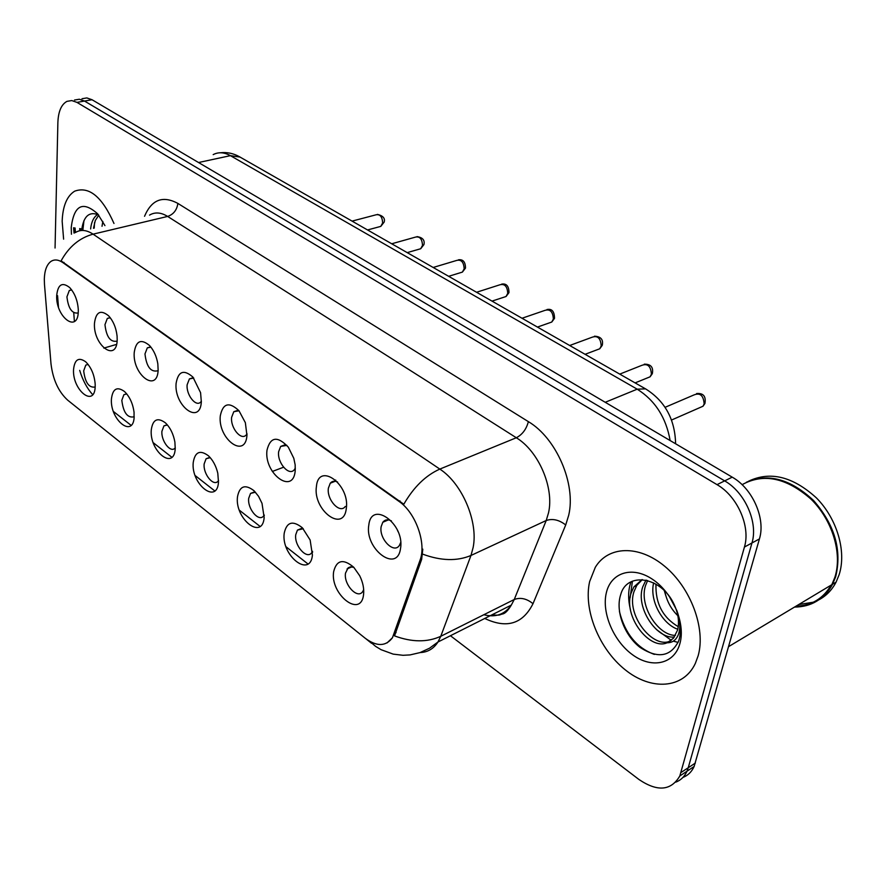<?xml version="1.0" encoding="UTF-8"?>
<svg xmlns="http://www.w3.org/2000/svg" width="886" height="886" viewBox="0 0 886 886"><rect width="100%" height="100%" fill="white"/><g stroke="black" fill="none" stroke-linecap="round" stroke-linejoin="round"><path stroke-width="1.33" d="M134.185 416.686C133.487 438.847 109.875 420.075 111.426 399.01C112.699 388.699 117.052 386.207 124.483 391.512C129.688 396.629 132.889 403.584 134.063 412.355L134.041 416.808C127.451 418.17 123.376 412.677 121.814 400.328L123.885 394.713L126.753 393.916M175.229 448.571C174.199 471.053 149.346 451.306 151.262 429.954C152.769 419.455 157.464 417.073 165.35 422.799C170.234 427.561 173.423 433.996 174.896 442.103L175.229 448.571M167.41 424.959L163.943 425.878L161.916 431.294C160.986 440.874 170.477 453.244 174.952 448.161L175.273 447.818M218.488 482.172C217.092 504.998 190.9 484.177 193.226 462.547C194.998 451.827 200.081 449.59 208.476 455.825C212.95 460.166 216.051 465.97 217.79 473.235L218.488 482.172M210.259 457.674L206.106 458.726L204.157 463.921C202.994 473.899 213.426 486.901 218.089 481.164L218.576 480.566M264.161 517.634C262.345 540.803 234.701 518.842 237.47 496.913C239.563 485.96 245.09 483.9 254.049 490.755L258.546 496.304L262.001 503.326L264.161 517.634M255.478 492.217L250.539 493.424L248.7 498.32C247.283 508.741 258.801 522.43 263.629 515.951L264.272 515.032M312.426 555.134C310.155 578.647 280.951 555.433 284.218 533.217C286.687 521.965 292.734 520.16 302.359 527.79L310.133 539.995L312.426 555.134M303.267 528.72L297.441 530.105L295.758 534.668C294.041 545.554 306.811 560.007 311.783 552.654L312.581 551.336M363.537 594.827C360.757 618.683 329.836 594.118 333.657 571.614C336.625 559.963 343.325 558.512 353.769 567.284L359.683 575.723C362.972 582.434 364.257 588.802 363.537 594.827M353.846 567.361L350.502 566.841L348.154 567.804L345.518 573.098C343.458 584.505 357.689 599.789 362.773 591.46L363.692 589.655M95.19 386.407C94.802 408.224 72.331 390.372 73.538 369.595C74.612 359.461 78.655 356.87 85.676 361.798C91.136 367.247 94.304 374.612 95.167 383.915L95.19 386.407M85.787 365.11L88.113 364.423L85.787 365.11L83.683 370.869C85.178 382.663 88.999 388.035 95.156 387.005M117.185 340.036C116.598 362.95 93.041 345.175 94.47 323.324C95.921 311.883 100.616 309.369 108.568 315.781C113.297 321.031 116.132 327.809 117.085 336.104L117.185 340.036M110.285 317.786L107.328 318.428L104.958 324.664C106.398 336.846 110.362 342.35 116.852 341.154L117.129 340.922M158.14 370.16C157.232 393.45 132.424 374.745 134.218 352.562C135.968 340.8 141.084 338.463 149.579 345.562C153.832 350.335 156.578 356.427 157.83 363.836L158.14 370.16M150.919 347.135L147.309 347.855L144.972 353.935C146.478 366.704 150.709 372.33 157.664 370.813L158.129 370.337M201.332 401.934C200.048 425.601 173.9 405.877 176.104 383.372C178.219 371.223 183.823 369.13 192.938 377.104L200.579 392.708L201.332 401.934M193.779 378.078L189.416 378.898L187.134 384.768C186.082 394.791 195.895 407.35 200.723 402.034L201.377 401.269M246.95 435.491C245.256 459.546 217.646 438.714 220.293 415.877C222.884 403.219 229.109 401.491 238.954 410.694L245.356 422.666L246.95 435.491M239.032 410.772L233.804 411.702L231.623 417.317C230.316 427.783 241.169 440.995 246.208 434.948L247.039 433.819M295.193 470.975C293.033 495.418 263.84 473.401 266.985 450.232C270.363 436.732 277.473 435.702 288.304 447.142L293.798 458.295L295.16 464.851L295.193 470.975M286.898 445.37L280.685 446.411L278.636 451.705C277.041 462.669 289.091 476.602 294.318 469.691L295.337 468.107M346.293 508.575C343.635 533.405 312.714 510.081 316.413 486.591C318.428 461.551 350.158 484.299 346.293 508.575M337.61 482.017C334.609 480.633 332.15 481.032 330.268 483.202L328.396 488.097C326.469 499.604 339.914 514.323 345.307 506.438M400.527 548.467C397.293 573.696 364.5 548.955 368.809 525.132C371.323 499.66 405.035 523.836 400.527 548.467M391.435 520.935C387.824 519.118 384.945 519.561 382.796 522.275L381.146 526.672C378.82 538.788 393.927 554.359 399.431 545.344L400.716 542.465M78.289 311.418C78.012 333.978 55.608 317.077 56.693 295.547C57.889 284.384 62.219 281.726 69.695 287.585C74.778 293.233 77.636 300.531 78.278 309.491L78.289 311.418M71.688 289.921L69.307 290.486L66.926 296.843C68.322 308.494 72.054 313.865 78.112 312.968L78.112 312.968M335.728 480.079L335.728 481.054M398.069 531.644L397.471 530.26M44.477 284.373L44.311 279.134C44.577 270.463 46.77 264.571 50.89 261.459C54.4 259.144 58.421 259.554 62.961 262.666L398.91 501.332C415.545 512.473 426.631 543.196 420.086 560.107L392.465 637.721C385.809 646.57 376.738 646.758 365.242 638.263L67.679 400.162C58.465 391.712 52.905 379.585 50.989 363.758L44.477 284.373M62.164 221.29L63.615 239.154L62.164 221.29C62.74 206.05 66.904 196.016 74.679 191.166C66.904 196.016 62.74 206.05 62.164 221.29M589.644 581.57C583.232 609.601 598.925 648.785 625.04 669.672C651.033 690.847 683.416 689.053 695.355 663.381L698.168 655.695C705.954 628.34 690.659 587.617 664.611 566.209C638.651 544.547 608.073 545.975 595.303 567.306L589.644 581.57C583.232 609.601 598.925 648.785 625.04 669.672C651.033 690.847 683.416 689.053 695.355 663.381L698.168 655.695C705.954 628.34 690.659 587.617 664.611 566.209C638.651 544.547 608.073 545.975 595.303 567.306L589.644 581.57M75.443 232.542C80.615 229.297 86.496 229.839 93.085 234.159C79.507 237.869 68.842 246.773 61.101 260.861L403.817 504.234C413.684 487.123 425.69 475.405 439.821 469.093C462.093 483.424 478.418 521.666 473.135 547.47L470.975 555.467L440.774 636.292L437.983 641.996C433.608 648.762 427.661 652.284 420.119 652.561M79.873 230.703L79.685 228.566M74.158 227.857L74.568 232.874L74.158 227.857M682.962 777.399C687.979 775.471 691.689 771.839 694.115 766.501L759.424 538.932L751.959 542.974C758.338 522.519 745.026 492.372 724.659 480.888L84.513 101.059L79.319 99.232L74.49 100.04L79.319 99.232L84.513 101.059L724.659 480.888C745.026 492.372 758.338 522.519 751.959 542.974L688.234 767.752L751.959 542.974L744.428 547.05C750.774 526.528 737.407 496.226 717.018 484.642L76.96 102.388L71.766 100.561L66.959 101.358C61.344 104.437 58.31 111.481 57.878 122.478L55.054 248.025M675.819 782.128C680.847 780.223 684.579 776.579 686.993 771.219L688.234 767.752L686.993 771.219C684.579 776.579 680.847 780.223 675.819 782.128M392.465 637.721L387.038 642.937M422.788 549.154L421.647 559.387L394.525 635.893C411.912 642.317 427.329 642.45 440.774 636.292L514.245 599.501L546.219 520.514L548.545 512.728C554.326 487.677 538.544 451.118 516.316 437.75L167.642 216.428C160.964 212.33 154.917 211.887 149.524 215.11M58.465 307.054L57.568 295.647M113.984 223.471C102.134 196.725 89.032 185.96 74.679 191.166C89.032 185.96 102.134 196.725 113.984 223.471M450.431 635.727L638.939 779.481C657.467 791.984 671.09 790.81 679.817 775.97L744.428 547.05M759.424 538.932C765.825 518.543 752.568 488.551 732.224 477.155L92.022 99.73L86.817 97.925L81.977 98.734M102.012 226.284L102.854 221.445M90.627 228.965L90.693 228.355C91.468 221.733 93.783 217.092 97.637 214.434M93.484 228.289L95.289 220.514L98.745 215.165M104.936 225.598L97.693 213.869C82.83 200.579 74.014 205.12 71.223 227.48L71.445 234.247M98.512 214.866C89.42 211.267 83.871 215.918 81.866 228.843M82.819 230.449L83.982 220.525M94.215 228.123L94.536 222.641M81.39 230.482L81.434 228.787M794.509 607.087C811.255 606.899 823.692 599.434 831.821 584.694L834.878 577.251C842.597 553.396 832.331 519.86 810.845 498.984C786.347 477.665 763.433 472.902 742.091 484.686M795.285 606.622C812.03 606.423 824.467 598.969 832.596 584.239L835.653 576.797C842.143 550.306 834.778 524.877 813.581 500.524C790.545 478.994 768.151 472.891 746.389 482.239M819.151 599.667C826.372 595.769 832.009 589.921 836.074 582.146L839.131 574.715C846.695 551.38 837.071 518.742 816.383 497.877C792.815 476.48 770.222 470.92 748.604 481.187M677.845 615.692C671.045 609.103 666.671 600.896 664.733 591.073M675.974 608.848L669.329 596.477M677.79 629.27C662.219 623.943 649.338 600.431 653.635 582.877M678.255 626.679C662.772 617.509 655.352 603.333 655.972 584.151M674.379 637.023C656.803 639.238 635.328 607.796 642.738 586.875L645.949 580.108M675.431 635.395C657.944 635.561 638.584 605.36 645.617 585.347L647.633 580.529M667.092 642.771L673.382 638.285L677.591 630.046C679.551 621.939 678.299 613.223 673.847 603.875C660.967 576.398 626.612 571.481 620.665 594.739C615.161 611.329 624.674 635.605 640.013 647.367C657.8 658.929 670.68 656.825 678.643 641.065L679.23 639.105C681.445 630.311 680.603 620.654 676.694 610.155C680.182 619.657 680.747 627.764 678.399 634.476C676.206 640.046 672.441 642.804 667.092 642.771C649.826 650.723 622.858 616.368 631.12 593.055L633.889 586.92L642.029 579.588M670.58 640.866C653.414 649.748 625.638 615.128 634.044 591.505L636.812 585.369L642.295 579.61M606.301 592.944C601.494 613.012 613.81 641.674 633.113 655.175C652.34 668.963 674.589 663.935 679.983 643.28C685.686 622.825 672.33 592.147 652.129 579.056C632.006 565.645 610.808 572.699 606.301 592.944M798.762 604.529L813.337 602.214M795.982 606.201C811.51 605.647 823.205 598.637 831.079 585.148M654.366 654.4C636.735 647.943 625.084 633.645 619.425 611.517M630.134 597.685L632.438 581.183M630.444 609.634C627.864 599.058 628.063 589.788 631.02 581.847M678.111 642.416L673.338 641.143M671.278 640.323L656.393 629.503M665.751 595.514L664.29 590.63M398.91 501.332L399.985 500.889M420.086 560.107L421.647 559.387M394.558 633.324L396.086 632.582M62.961 262.666L64.002 262.411M528.366 421.636C526.373 429.234 522.352 434.605 516.316 437.75L439.821 469.093L93.085 234.159L167.642 216.428C173.49 214.401 176.901 210.06 177.876 203.415L528.366 421.636C556.319 438.072 576.199 483.966 568.701 515.264L565.711 524.966L533.007 603.698C522.762 623.988 506.681 628.905 484.764 618.461M369.827 641.409L375.609 646.381L381.069 649.682L393.196 654.123L403.03 655.297L410.085 654.909L420.042 652.594L429.477 648.242L437.983 641.996L511.322 605.094L514.245 599.501C520.492 597.186 526.738 598.582 533.007 603.698M71.821 403.462L70.503 402.41M422.722 554.16C440.995 560.904 457.076 561.336 470.975 555.467L546.219 520.514C552.62 518.343 559.11 519.827 565.711 524.966M307.918 563.928L286.045 546.784M260.052 526.417L239.364 510.192M214.766 490.91L195.153 475.549M171.84 457.265L153.234 442.69M131.095 425.335L113.43 411.492M92.687 394.658C87.038 388.378 82.708 380.282 79.696 370.37M74.402 321.518L73.748 312.791M144.54 216.284C151.65 199.605 162.758 195.308 177.876 203.415M717.018 484.642L732.224 477.155M76.96 102.388L92.022 99.73M681.046 772.492L695.366 763.045M483.822 614.729C495.484 617.708 504.655 614.496 511.322 605.094C508.043 610.543 505.153 613.489 502.672 613.954C499.017 614.64 501.576 615.659 491.918 614.862M103.85 348.098L116.564 344.399M670.137 440.552C666.095 417.605 655.108 400.483 637.2 389.175L230.404 155.659C224.191 152.204 218.443 151.86 213.183 154.629M198.53 162.526L230.404 155.659L240.073 157.088M675.608 443.786C675.01 419.333 664.987 401.026 645.562 388.865L637.2 389.175L605.238 402.288M220.415 152.769C227.037 152.027 233.339 153.333 239.342 156.678L646.226 389.253M379.263 226.794L380.792 226.384L382.641 222.973C382.32 216.849 380.138 214.113 376.107 214.789L352.074 221.112M418.956 249.243L420.695 248.744L422.5 245.411C422.168 239.021 419.853 236.252 415.567 237.083L391.723 243.772M460.432 272.7L462.392 272.102L464.153 268.857C463.799 262.178 461.34 259.365 456.766 260.406L433.176 267.472M503.813 297.242L506.05 296.511L507.733 293.388C507.346 286.399 504.721 283.542 499.837 284.805L476.568 292.269M549.254 322.925L551.768 322.039L553.362 319.071C552.942 311.739 550.128 308.837 544.923 310.388L522.02 318.251M75.077 227.968L75.454 232.531M73.582 227.78L74.036 233.084M80.604 228.677L80.77 230.548M596.876 349.859L599.733 348.785L601.195 346.005C600.719 338.275 597.696 335.351 592.136 337.223L569.698 345.496M646.869 378.112L650.08 376.816L651.398 374.269C650.845 366.117 647.611 363.171 641.663 365.409L619.746 374.113M699.408 407.804L703.008 406.231L704.148 403.961C703.506 395.355 700.018 392.387 693.683 395.056L665.054 407.327M283.564 467.232L272.323 471.463M264.272 515.696L263.629 515.951M312.592 552.31L311.783 552.654M201.344 401.823L200.723 402.034M247.006 434.661L246.208 434.948M295.315 469.314L294.318 469.691M71.544 289.91L69.307 290.486M388.4 519.883L382.796 522.275M335.207 481.253L330.268 483.202M285.026 444.816L280.685 446.411M237.614 410.406L233.804 411.702M192.749 377.846L189.416 378.898M150.232 346.991L147.309 347.855M109.886 317.72L107.328 318.428M351.842 566.841L347.035 568.967M301.727 528.344L297.441 530.105M254.337 491.963L250.539 493.424M209.461 457.519L206.106 458.726M166.911 424.87L163.943 425.878M126.51 393.882L123.885 394.713M366.084 638.917L371.533 643.28M679.817 775.97L694.115 766.501M367.546 229.95L380.792 226.384L384.147 222.12C385.299 218.321 383.062 215.741 377.414 214.39M407.206 252.621L420.695 248.744L423.929 244.591C424.959 240.161 422.655 237.503 417.029 236.606M448.648 276.31L462.392 272.102L465.493 268.07C465.427 261.913 463.057 259.166 458.416 259.82M492.029 301.107L506.05 296.511L508.974 292.646C508.929 286.145 506.504 283.298 501.686 284.107M537.459 327.078L551.768 322.039L554.503 318.373C554.448 311.451 551.945 308.505 546.994 309.535M646.503 580.241L645.517 580.762M636.812 585.369L633.889 586.92M836.074 582.146L832.596 584.239M831.821 584.694L728.646 646.603M585.103 354.3L599.733 348.785L602.236 345.363C603.499 339.604 600.907 336.536 594.462 336.193M635.118 382.896L650.08 376.816L652.317 373.693C653.569 367.269 650.889 364.091 644.266 364.157M671.566 420.019L703.008 406.231L704.935 403.462C706.142 396.275 703.351 392.974 696.573 393.55"/></g></svg>
